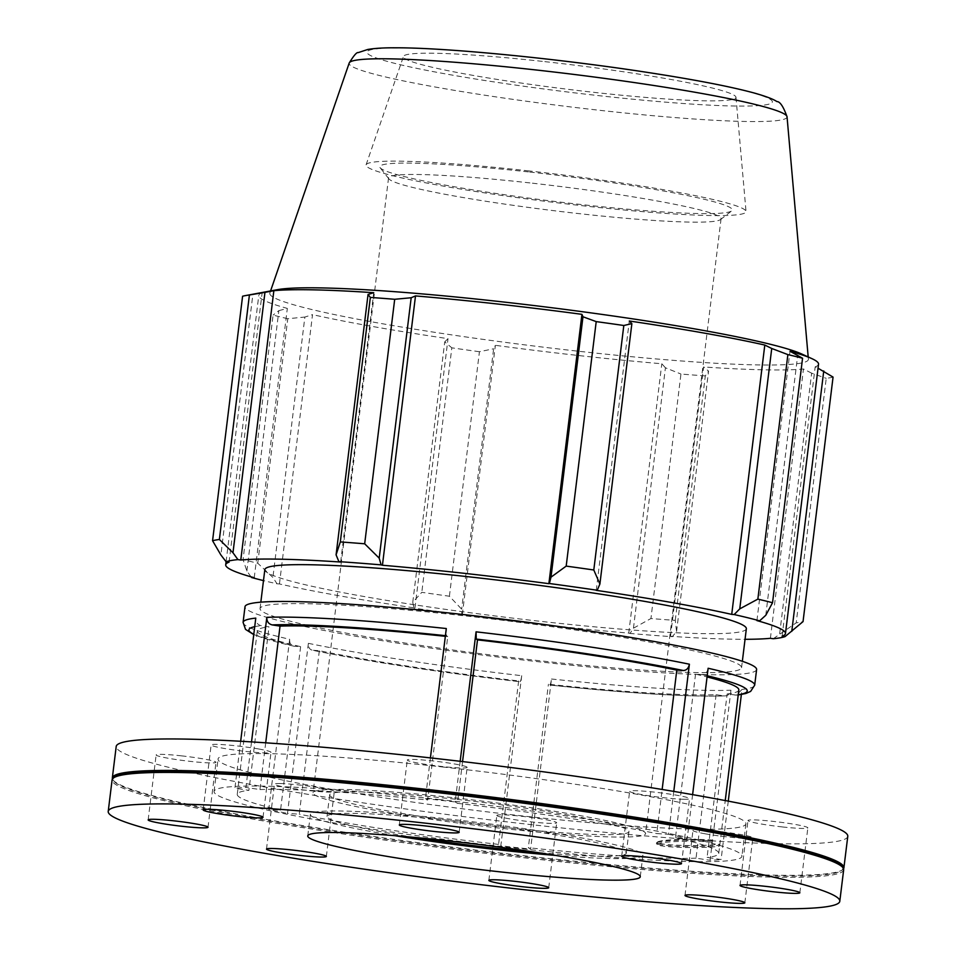 <?xml version="1.0" encoding="UTF-8"?>
<svg xmlns="http://www.w3.org/2000/svg" width="956" height="956" viewBox="0 0 956 956"><rect width="100%" height="100%" fill="white"/><g stroke="black" fill="none" stroke-linecap="round" stroke-linejoin="round"><path stroke-width="0.72" stroke-dasharray="4.78 3.58" d="M719.139 846.287L719.342 844.232L719.139 846.287A33.974 3.143 -179.8 0 1 682.249 847.41A33.974 3.143 -179.8 0 1 657.25 844.518A33.974 3.143 -179.8 0 1 657.166 844.256A33.974 3.143 -179.8 0 1 676.537 841.531A33.974 3.143 -179.8 0 1 712.256 842.033L712.674 840.109L712.256 842.033M712.674 840.109A33.735 3.119 -179.8 0 0 678.629 839.488A33.735 3.119 -179.8 0 0 657.644 841.937A33.735 3.119 -179.8 0 0 657.405 842.272A33.735 3.119 -179.8 0 0 681.305 845.367A33.735 3.119 -179.8 0 0 719.342 844.232M712.077 840.802A34.846 3.215 -179.8 0 0 677.446 840.288A34.846 3.215 -179.8 0 0 656.533 842.798A34.846 3.215 -179.8 0 0 656.378 843.407A34.846 3.215 -179.8 0 0 681.58 846.359A34.846 3.215 -179.8 0 0 719.342 845.295M258.837 749.002A30.15 2.235 -173 0 0 227.695 744.999A30.15 2.235 -173 0 0 211.145 744.963A30.15 2.235 -173 0 0 240.804 750.854A30.15 2.235 -173 0 0 271.002 752.312A30.15 2.235 -173 0 0 258.837 749.002M181.58 755.861A30.15 2.235 -173 0 0 156.139 754.953A30.15 2.235 -173 0 0 185.787 760.845A30.15 2.235 -173 0 0 215.984 762.302A30.15 2.235 -173 0 0 181.58 755.861M280.311 783.538A30.15 2.235 -173 0 0 274.468 784.147A30.15 2.235 -173 0 0 304.127 790.038A30.15 2.235 -173 0 0 334.325 791.496A30.15 2.235 -173 0 0 313.879 786.848A30.15 2.235 -173 0 0 280.311 783.538M497.168 815.827A30.15 2.235 -173 0 0 528.871 821.61A30.15 2.235 -173 0 0 556.691 822.781A30.15 2.235 -173 0 0 527.043 816.89A30.15 2.235 -173 0 0 496.833 815.432A30.15 2.235 -173 0 0 497.168 815.827M705.146 833.799A30.15 2.235 -173 0 0 736.275 837.803A30.15 2.235 -173 0 0 752.826 837.838A30.15 2.235 -173 0 0 723.178 831.947A30.15 2.235 -173 0 0 692.969 830.489A30.15 2.235 -173 0 0 705.146 833.799M782.39 826.94A30.15 2.235 -173 0 0 807.844 827.848A30.15 2.235 -173 0 0 778.184 821.957A30.15 2.235 -173 0 0 747.986 820.487A30.15 2.235 -173 0 0 782.39 826.94M683.671 799.252A30.15 2.235 -173 0 0 689.503 798.654A30.15 2.235 -173 0 0 659.843 792.763A30.15 2.235 -173 0 0 629.645 791.305A30.15 2.235 -173 0 0 650.104 795.954A30.15 2.235 -173 0 0 683.671 799.252M466.803 766.975A30.15 2.235 -173 0 0 435.1 761.191A30.15 2.235 -173 0 0 407.28 760.02A30.15 2.235 -173 0 0 436.94 765.911A30.15 2.235 -173 0 0 467.137 767.369A30.15 2.235 -173 0 0 466.803 766.975M445.341 636.314A242.561 17.961 7 0 1 447.731 636.565L446.476 635.788L446.297 628.534M243.087 622.356A257.726 19.084 -173 0 0 289.644 639.277C289.465 643.328 290.923 645.647 294.03 646.232L300.614 646.638A242.561 17.961 7 0 1 257.319 630.841A242.561 17.961 7 0 1 269.006 626.861L261.167 625.678C257.463 624.71 255.658 622.189 255.778 618.102M253.758 634.617L294.03 646.232A251.022 18.582 7 0 1 253.794 634.27M308.37 643.34A257.726 19.084 -173 0 0 521.713 675.701C521.163 679.692 520.554 681.7 519.897 681.712L518.642 680.935A242.561 17.961 7 0 1 319.34 650.701L312.206 650.211C368.693 661.624 437.956 672.128 519.98 681.748L519.897 681.712A251.022 18.582 7 0 1 312.767 650.295C309.66 649.698 308.19 647.379 308.37 643.34L287.493 813.437L299.264 814.165L319.34 650.701M551.481 678.999A257.726 19.084 -173 0 0 730.958 690.196C730.085 694.164 727.743 696.064 723.943 695.884L716.104 694.701A242.561 17.961 7 0 1 548.409 684.245L549.748 685.046C629.729 693.411 688.165 697.043 725.042 695.944L723.943 695.884A251.022 18.582 7 0 1 549.664 685.022C550.321 684.998 550.919 682.99 551.481 678.999L530.592 849.107L528.333 847.709L548.409 684.245M708.133 668.256C707.321 672.271 705.313 674.374 702.11 674.566L695.538 674.159A242.561 17.961 7 0 1 707.07 676.932M738.833 689.957A242.561 17.961 7 0 1 727.146 693.937L736.478 695.155L741.987 689.431L741.366 694.498M240.661 741.27L234.901 788.198L248.93 790.325L269.006 626.861M251.524 741.916L245.931 787.445A257.726 19.084 -173 0 0 234.901 788.198M265.708 742.824L259.972 789.572L245.931 787.445M289.644 639.277L268.756 809.385A257.726 19.084 -173 0 0 287.493 813.437M300.614 646.638L280.538 810.114L268.756 809.385M521.713 675.701L500.825 845.809A257.726 19.084 -173 0 0 530.592 849.107M518.642 680.935L498.566 844.411L500.825 845.809M728.269 801.152L721.099 859.54L707.07 857.413L727.146 693.937M730.958 690.196L710.069 860.292A257.726 19.084 -173 0 0 721.099 859.54M716.104 694.701L696.028 858.165L710.069 860.292M673.777 791.413L668.507 834.301L656.736 833.572L662.15 789.477M692.61 794.639L687.245 838.364A257.726 19.084 -173 0 0 668.507 834.301M695.538 674.159L675.462 837.635L687.245 838.364M756.602 669.547A257.726 19.084 7 0 1 498.482 657.071A257.726 19.084 7 0 1 244.999 606.725M282.773 603.834A242.561 17.961 7 0 1 464.783 615.843A242.561 17.961 7 0 1 741.557 667.694A242.561 17.961 7 0 1 498.614 655.959A242.561 17.961 7 0 1 260.056 608.578A242.561 17.961 7 0 1 282.773 603.834M430.415 757.893L425.408 798.642L427.667 800.029L447.731 636.565M460.159 761.299L455.175 801.941A257.726 19.084 -173 0 0 425.408 798.642M462.561 761.573L457.434 803.339A242.561 17.961 7 0 1 656.736 833.572M675.462 837.635A242.561 17.961 7 0 1 718.757 853.433A242.561 17.961 7 0 1 707.07 857.413M696.028 858.165A242.561 17.961 7 0 1 528.333 847.709M498.566 844.411A242.561 17.961 7 0 1 299.264 814.165M280.538 810.114A242.561 17.961 7 0 1 237.243 794.305A242.561 17.961 7 0 1 248.93 790.325M259.972 789.572A242.561 17.961 7 0 1 427.667 800.029M438.505 799.443A265.911 19.682 7 0 1 741.928 856.277A265.911 19.682 7 0 1 517.495 848.307A265.911 19.682 7 0 1 214.072 791.46A265.911 19.682 7 0 1 438.505 799.443M457.434 803.339L455.175 801.941M773.249 638.739L796.205 622.834A303.207 22.442 -173 0 0 803.04 621.603M251.07 576.838L246.875 571.043L243.051 559.595A303.207 22.442 -173 0 0 257.75 563.215L272.902 577.46L277.025 583.793A285.007 21.104 7 0 1 263.486 580.603M277.025 583.793L279.451 583.949A281.984 20.877 -173 0 0 414.952 608.004L413.972 608.1L412.765 602.28L421.799 592.338A303.207 22.442 -173 0 0 449.404 596.221L461.652 609.163L461.844 614.827A285.007 21.104 7 0 1 413.972 608.1M461.844 614.827L462.31 614.66A281.984 20.877 -173 0 0 628.749 633.099L630.064 633.458L633.458 628.188L650.928 618.532A303.207 22.442 -173 0 0 675.271 620.396L676.573 631.498L672.295 636.696A285.007 21.104 7 0 1 630.064 633.458M672.295 636.696L670.515 636.302A281.984 20.877 -173 0 0 745.047 639.301M746.349 628.725A242.561 17.961 7 0 1 503.406 616.99A242.561 17.961 7 0 1 264.836 569.609M782.116 636.182L815.181 366.853L818.037 368.227M670.515 636.302L703.592 366.973L708.551 371.095L676.573 631.498M675.271 620.396L705.301 375.899L708.551 371.095M462.31 614.66L495.375 345.331L493.619 348.761L461.652 609.163M449.404 596.221L479.434 351.724L493.619 348.761M279.451 583.949L312.528 314.62L304.868 317.057L272.902 577.46M257.75 563.215L287.768 318.718L304.868 317.057M229.07 562.152L262.135 292.823L252.862 294.556L220.884 554.958M242.585 296.229L252.862 294.556M340.659 562.044L373.736 292.703M529.935 182.919A167.515 12.404 -173 0 0 388.542 177.9A167.515 12.404 -173 0 0 388.889 178.868A167.515 12.404 -173 0 0 579.683 213.702A167.515 12.404 -173 0 0 720.501 219.581A167.515 12.404 -173 0 0 721.075 218.721A167.515 12.404 -173 0 0 529.935 182.919M529.66 172.044A177.565 13.145 7 0 1 731.675 210.906A177.565 13.145 7 0 1 554.432 201.405A177.565 13.145 7 0 1 380.153 167.754A177.565 13.145 7 0 1 529.66 172.044M527.604 170.777A191.427 14.173 7 0 1 746.027 211.467A191.427 14.173 7 0 1 584.463 205.946A191.427 14.173 7 0 1 366.088 164.814A191.427 14.173 7 0 1 527.604 170.777M454.435 797.842A167.515 12.404 7 0 1 645.575 833.644A167.515 12.404 7 0 1 504.182 828.625A167.515 12.404 7 0 1 313.042 792.811A167.515 12.404 7 0 1 454.435 797.842M801.821 354.043A271.325 20.088 7 0 1 808.382 359.157A271.325 20.088 7 0 1 536.627 346.347A271.325 20.088 7 0 1 269.855 293.038A271.325 20.088 7 0 1 277.467 289.668M818.539 364.2A281.984 20.877 7 0 1 815.181 366.853M833.058 377.094A303.207 22.442 7 0 1 826.235 378.337L796.205 622.834M779.678 633.577L811.644 373.175L826.235 378.337M811.644 373.175L803.47 368.98A281.984 20.877 7 0 1 703.592 366.973M705.301 375.899A303.207 22.442 7 0 1 680.947 374.035L650.928 618.532M633.458 628.188L665.424 367.785L680.947 374.035M665.424 367.785L661.815 363.758A281.984 20.877 7 0 1 495.375 345.331M479.434 351.724A303.207 22.442 7 0 1 451.83 347.841L421.799 592.338M412.765 602.28L444.731 341.878L451.83 347.841M444.731 341.878L448.017 338.663A281.984 20.877 7 0 1 312.528 314.62M287.768 318.718A303.207 22.442 7 0 1 273.081 315.098L243.051 559.595M246.875 571.043L278.853 310.64L273.081 315.098M278.853 310.64L287.326 308.406A281.984 20.877 7 0 1 258.777 295.476A281.984 20.877 7 0 1 262.135 292.823M254.248 577.735L287.326 308.406M414.952 608.004L448.017 338.663M628.749 633.099L661.815 363.758M770.393 638.309L803.47 368.98M765.768 615.294L797.746 354.891M756.925 620.599L790.003 351.27M596.233 590.342L629.299 321.001M544.824 61.638A167.515 12.404 7 0 1 735.977 97.249A167.515 12.404 7 0 1 594.572 92.421A167.515 12.404 7 0 1 403.48 56.428A167.515 12.404 7 0 1 544.824 61.638M456.92 799.383A150.761 11.161 7 0 1 628.952 831.601A150.761 11.161 7 0 1 501.697 827.083A150.761 11.161 7 0 1 329.665 794.854A150.761 11.161 7 0 1 456.92 799.383M414.223 837.384A150.761 11.161 7 0 1 327.024 816.412A150.761 11.161 7 0 1 454.267 820.929A150.761 11.161 7 0 1 626.3 853.158A150.761 11.161 7 0 1 536.615 852.405M395.007 835.699A167.515 12.404 7 0 1 310.389 814.369A167.515 12.404 7 0 1 451.782 819.4A167.515 12.404 7 0 1 642.922 855.202A167.515 12.404 7 0 1 555.663 855.429M843.67 869.781A368.538 27.282 7 0 1 474.558 851.951A368.538 27.282 7 0 1 112.091 779.953M842.033 866.53A367.534 27.21 7 0 1 841.543 870.546A367.534 27.21 7 0 1 474.69 850.876A367.534 27.21 7 0 1 113.967 781.207A367.534 27.21 7 0 1 114.457 777.204M843.539 868.753A368.538 27.282 7 0 1 842.654 869.673A368.538 27.282 7 0 1 474.797 849.956A368.538 27.282 7 0 1 113.095 780.096A368.538 27.282 7 0 1 112.461 778.985M847.781 836.309A368.538 27.282 7 0 1 478.657 818.479A368.538 27.282 7 0 1 116.202 746.481M442.497 766.963A265.911 19.682 7 0 1 745.919 823.809A265.911 19.682 7 0 1 521.474 815.827A265.911 19.682 7 0 1 218.052 758.992A265.911 19.682 7 0 1 442.497 766.963M445.412 635.668A251.022 18.582 7 0 1 446.476 635.788M254.726 626.67A251.022 18.582 7 0 1 261.167 625.678M702.11 674.566A251.022 18.582 7 0 1 707.213 675.761M738.247 694.713A251.022 18.582 7 0 1 734.973 695.132M741.987 689.431A257.726 19.084 -173 0 0 754.69 685.177M539.375 58.268A204.202 15.117 -173 0 0 369.291 54.839A204.202 15.117 -173 0 0 600.021 95.791A204.202 15.117 -173 0 0 770.106 99.221A204.202 15.117 -173 0 0 539.375 58.268M787.039 116.787A220.597 16.336 7 0 1 566.095 106.379A220.597 16.336 7 0 1 349.203 63.024M657.405 842.272L657.166 844.256M657.644 841.937L656.533 842.798M656.378 843.407L657.25 844.518M263.031 817.26L271.002 752.312M203.174 809.911L211.145 744.963M208.014 827.251L215.984 762.302M148.156 819.901L156.139 754.953M326.355 856.433L334.325 791.496M266.497 849.083L274.468 784.147M488.863 880.368L496.833 815.432M548.72 887.718L556.691 822.781M684.998 895.425L692.969 830.489M744.855 902.775L752.826 837.838M740.016 885.435L747.986 820.487M799.861 892.785L807.844 827.848M621.675 856.253L629.645 791.305M681.532 863.603L689.503 798.654M459.167 832.317L467.137 767.369M399.309 824.968L407.28 760.02M736.478 695.155L738.211 694.952M718.757 853.433L725.245 800.566M237.243 794.305L257.319 630.841M388.889 178.868L380.153 167.754M720.501 219.581L731.675 210.906M388.542 177.9L313.042 792.811M721.075 218.721L645.575 833.644M270.572 290.947L269.855 293.038M808.19 356.947L808.382 359.157M226.082 561.746L258.777 295.476M628.952 831.601L626.3 853.158M327.024 816.412L329.665 794.854M642.922 855.202L640.281 876.76M307.748 835.926L310.389 814.369M841.543 870.546L842.654 869.673M113.967 781.207L113.095 780.096M745.919 823.809L741.928 856.277M214.072 791.46L218.052 758.992M741.557 667.694L742.346 661.301M260.056 608.578L260.833 602.172M735.977 97.249L746.027 211.467M366.088 164.814L403.48 56.428"/><path stroke-width="1.43" d="M250.854 813.938A30.15 2.235 7 0 1 263.031 817.26A30.15 2.235 7 0 1 232.822 815.803A30.15 2.235 7 0 1 203.174 809.911A30.15 2.235 7 0 1 219.725 809.935A30.15 2.235 7 0 1 250.854 813.938M173.61 820.798A30.15 2.235 7 0 1 208.014 827.251A30.15 2.235 7 0 1 177.816 825.793A30.15 2.235 7 0 1 148.156 819.901A30.15 2.235 7 0 1 173.61 820.798M272.329 848.486A30.15 2.235 7 0 1 305.896 851.784A30.15 2.235 7 0 1 326.355 856.433A30.15 2.235 7 0 1 296.157 854.975A30.15 2.235 7 0 1 266.497 849.083A30.15 2.235 7 0 1 272.329 848.486M489.197 880.775A30.15 2.235 7 0 1 488.863 880.368A30.15 2.235 7 0 1 519.06 881.826A30.15 2.235 7 0 1 548.72 887.718A30.15 2.235 7 0 1 520.9 886.547A30.15 2.235 7 0 1 489.197 880.775M697.163 898.748A30.15 2.235 7 0 1 684.998 895.425A30.15 2.235 7 0 1 715.196 896.883A30.15 2.235 7 0 1 744.855 902.775A30.15 2.235 7 0 1 728.305 902.751A30.15 2.235 7 0 1 697.163 898.748M774.42 891.876A30.15 2.235 7 0 1 740.016 885.435A30.15 2.235 7 0 1 770.213 886.893A30.15 2.235 7 0 1 799.861 892.785A30.15 2.235 7 0 1 774.42 891.876M675.689 864.2A30.15 2.235 7 0 1 642.121 860.902A30.15 2.235 7 0 1 621.675 856.253A30.15 2.235 7 0 1 651.873 857.711A30.15 2.235 7 0 1 681.532 863.603A30.15 2.235 7 0 1 675.689 864.2M458.832 831.911A30.15 2.235 7 0 1 459.167 832.317A30.15 2.235 7 0 1 428.957 830.848A30.15 2.235 7 0 1 399.309 824.968A30.15 2.235 7 0 1 427.129 826.139A30.15 2.235 7 0 1 458.832 831.911M430.415 757.893L446.297 628.534A257.726 19.084 -173 0 0 266.82 617.349C266.7 621.424 268.493 623.957 272.209 624.913L280.036 626.108A242.561 17.961 7 0 1 445.341 636.314M707.07 676.932A242.561 17.961 7 0 1 738.833 689.957L725.245 800.566M689.395 664.205A257.726 19.084 -173 0 0 476.064 631.832L476.243 639.086L477.498 639.863A242.561 17.961 7 0 1 676.8 670.108L683.373 670.515C686.587 670.311 688.595 668.208 689.395 664.205L673.777 791.413M253.758 634.617L245.513 629.383L243.087 622.356A257.726 19.084 -173 0 1 255.778 618.102L240.661 741.27M266.82 617.349L251.524 741.916M280.036 626.108L265.708 742.824M741.366 694.498L728.269 801.152M662.15 789.477L676.8 670.108M738.211 694.952L745.895 693.482L750.615 691.427L754.69 685.177A257.726 19.084 -173 0 0 708.133 668.256L692.61 794.639M243.087 622.356L244.999 606.725A257.726 19.084 7 0 1 268.732 601.706A257.726 19.084 7 0 1 557.049 626.252A257.726 19.084 7 0 1 756.602 669.547L754.69 685.177M476.064 631.832L460.159 761.299M477.498 639.863L462.561 761.573M818.037 368.227L833.058 377.094L803.04 621.603L785.091 636.588A285.007 21.104 7 0 1 773.249 638.739L770.393 638.309A281.984 20.877 -173 0 1 745.047 639.301M785.091 636.588L782.116 636.182A281.984 20.877 -173 0 0 785.473 633.529A281.984 20.877 -173 0 0 756.925 620.599L759.626 620.838L765.768 615.294L772.544 602.734A303.207 22.442 -173 0 0 757.857 599.113L739.753 608.876L734.16 614.553A285.007 21.104 7 0 1 759.626 620.838M734.16 614.553L731.722 614.385A281.984 20.877 -173 0 0 596.233 590.342L597.201 590.246L599.89 584.056L593.795 569.991A303.207 22.442 -173 0 0 566.191 566.107L551.003 577.173L549.341 583.507A285.007 21.104 7 0 1 597.201 590.246M549.341 583.507L548.875 583.674A281.984 20.877 -173 0 0 382.436 565.247L381.109 564.876L379.197 558.149L364.678 543.797A303.207 22.442 -173 0 0 340.324 541.921L336.082 554.839L338.89 561.638A285.007 21.104 7 0 1 381.109 564.876M338.89 561.638L340.659 562.044A281.984 20.877 -173 0 0 240.781 560.025L237.936 559.607L232.977 552.759L219.39 539.483A303.207 22.442 -173 0 0 212.567 540.726L220.884 554.958L226.094 561.758A285.007 21.104 7 0 1 237.936 559.607M225.712 564.805L226.082 561.746L229.07 562.152A281.984 20.877 -173 0 0 225.712 564.805A281.984 20.877 -173 0 0 254.248 577.735L251.07 576.838M263.486 580.603A285.007 21.104 7 0 1 251.548 577.508M260.833 602.172L264.836 569.609A242.561 17.961 7 0 1 469.563 576.886A242.561 17.961 7 0 1 746.349 628.725L742.346 661.301M823.749 370.976L791.771 631.378M212.567 540.726L242.585 296.229A303.207 22.442 7 0 1 245.465 295.595A303.207 22.442 7 0 1 249.408 294.986L219.39 539.483M232.977 552.759L264.955 292.357L273.858 290.696A281.984 20.877 7 0 1 373.736 292.703L368.048 294.436L336.082 554.839M340.324 541.921L370.342 297.424L368.048 294.436M548.875 583.674L581.941 314.345L582.981 316.771L551.003 577.173M566.191 566.107L596.209 321.61L582.981 316.771M731.722 614.385L764.8 345.056L771.731 348.474L739.753 608.876M757.857 599.113L787.875 354.604L771.731 348.474M379.197 558.149L411.176 297.746L394.697 299.288L364.678 543.797M382.436 565.247L415.502 295.918A281.984 20.877 7 0 1 496.785 303.924A281.984 20.877 7 0 1 581.941 314.345M411.176 297.746L415.502 295.918M245.465 295.595L277.467 289.668A271.325 20.088 7 0 1 498.793 301.475A271.325 20.088 7 0 1 801.821 354.043L811.716 358.56A281.984 20.877 7 0 1 818.539 364.2L785.473 633.529M596.209 321.61A303.207 22.442 7 0 1 623.814 325.494L593.795 569.991M599.89 584.056L631.868 323.642L623.814 325.494M631.868 323.642L629.299 321.001A281.984 20.877 7 0 1 764.8 345.056M787.875 354.604A303.207 22.442 7 0 1 802.562 358.237L772.544 602.734M811.716 358.56A281.984 20.877 7 0 0 790.003 351.27L802.562 358.237M264.955 292.357L249.408 294.986M370.342 297.424A303.207 22.442 7 0 1 394.697 299.288M240.781 560.025L273.858 290.696M536.615 852.405A150.761 11.161 7 0 1 499.044 848.641A150.761 11.161 7 0 1 414.223 837.384M555.663 855.429A167.515 12.404 7 0 1 501.541 850.183A167.515 12.404 7 0 1 395.007 835.699M449.141 840.945A167.515 12.404 7 0 1 640.281 876.76A167.515 12.404 7 0 1 498.889 871.729A167.515 12.404 7 0 1 307.748 835.926A167.515 12.404 7 0 1 449.141 840.945M419.29 822.483A368.538 27.282 7 0 1 839.798 901.257A368.538 27.282 7 0 1 470.687 883.428A368.538 27.282 7 0 1 108.219 811.429A368.538 27.282 7 0 1 419.29 822.483M108.219 811.429L112.091 779.953A368.538 27.282 7 0 1 113.346 778.065A368.538 27.282 7 0 1 423.15 791.006A368.538 27.282 7 0 1 842.905 867.642A368.538 27.282 7 0 1 843.67 869.781L839.798 901.257M113.346 778.065L114.457 777.204A367.534 27.21 7 0 1 423.424 790.098A367.534 27.21 7 0 1 842.033 866.53L842.905 867.642M112.461 778.985A368.538 27.282 7 0 1 112.33 777.957A368.538 27.282 7 0 1 423.389 789.011A368.538 27.282 7 0 1 843.909 867.785A368.538 27.282 7 0 1 843.539 868.753M112.33 777.957L116.202 746.481A368.538 27.282 7 0 1 427.26 757.534A368.538 27.282 7 0 1 847.781 836.309L843.909 867.785M272.209 624.913A251.022 18.582 7 0 1 445.412 635.668M253.794 634.27A251.022 18.582 7 0 1 254.726 626.67M707.213 675.761A251.022 18.582 7 0 1 738.247 694.713M476.243 639.086A251.022 18.582 7 0 1 683.373 670.515M787.039 116.787C783.406 106.594 780.024 101.515 776.893 101.563C775.197 100.452 770.966 97.811 755.025 93.234C731.149 86.697 695.287 79.754 647.439 72.405C558.507 58.663 446.631 47.645 395.808 47.8C384.001 47.716 374.632 48.278 367.725 49.485L358.201 52.616C356.815 52.03 353.816 55.496 349.203 63.024A220.597 16.336 7 0 1 535.324 69.896A220.597 16.336 7 0 1 784.577 114.134A220.597 16.336 7 0 1 787.039 116.787L808.19 356.947M349.203 63.024L270.572 290.947"/></g></svg>
